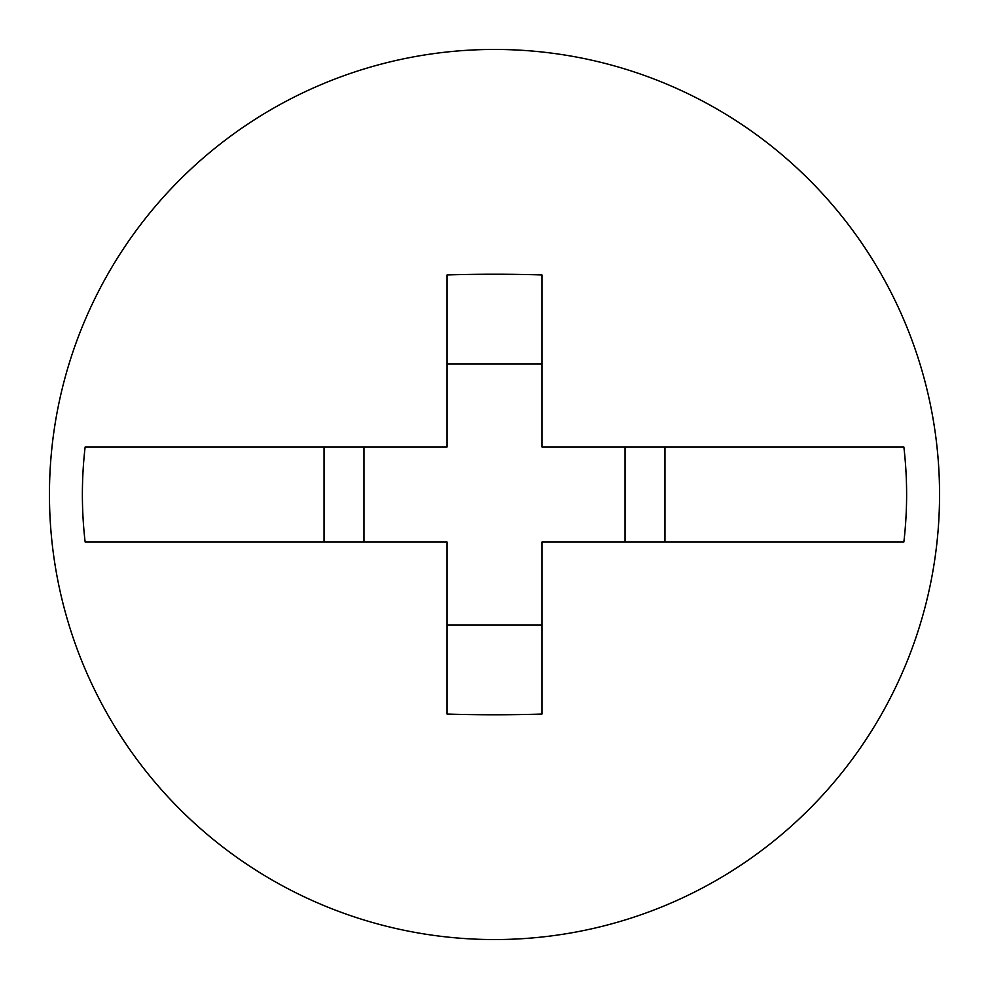 <?xml version="1.0" encoding="UTF-8"?>
<svg xmlns="http://www.w3.org/2000/svg" width="989" height="989" viewBox="0 0 989 989"><rect width="100%" height="100%" fill="white"/><g stroke="black" fill="none" stroke-linecap="round" stroke-linejoin="round"><path stroke-width="1.48" d="M494.5 939.55A445.05 445.05 0 0 0 939.55 494.5A445.05 445.05 0 0 0 494.5 49.45A445.05 445.05 0 0 0 49.45 494.5A445.05 445.05 0 0 0 494.5 939.55M541.972 274.942A639.154 261.566 180 0 0 494.5 274.225A639.154 261.566 180 0 0 447.028 274.942L447.028 447.028L85.128 447.028A412.116 412.116 0 0 0 85.128 541.972L447.028 541.972L447.028 714.058A639.154 261.566 -0 0 0 494.5 714.775A639.154 261.566 -0 0 0 541.972 714.058L541.972 541.972L903.872 541.972A412.116 412.116 0 0 0 903.872 447.028L541.972 447.028L541.972 274.942M664.967 541.972L664.967 447.028M324.033 447.028L324.033 541.972M625.048 447.028L625.048 541.972M447.028 625.048L541.972 625.048M447.028 363.952L541.972 363.952M363.952 447.028L363.952 541.972"/></g></svg>
